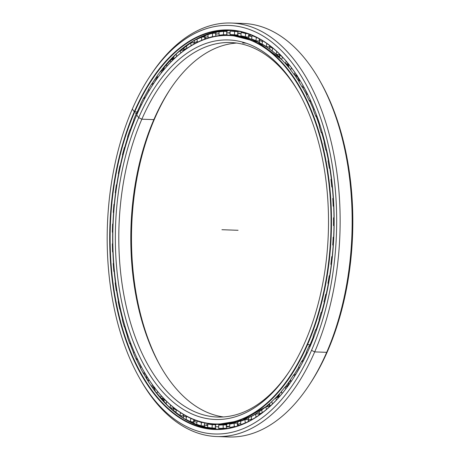 <?xml version="1.0" encoding="UTF-8"?>
<svg xmlns="http://www.w3.org/2000/svg" width="460" height="460" viewBox="0 0 460 460"><rect width="100%" height="100%" fill="white"/><g stroke="black" fill="none" stroke-linecap="round" stroke-linejoin="round"><path stroke-width="0.69" d="M295.901 75.118A191.935 107.617 -88 0 0 295.803 74.986A191.935 107.617 92 0 1 295.901 75.118A0.937 0.632 -36.6 0 1 295.699 75.084A0.937 0.632 143.4 0 0 295.901 75.118A191.935 107.617 92 0 1 297.068 76.716A191.935 107.617 -88 0 0 295.901 75.118A0.937 0.632 143.4 0 0 296.131 75.095A0.937 0.632 -36.6 0 1 295.901 75.118M288.5 66.044A191.935 107.617 -88 0 0 286.396 63.762A191.935 107.617 92 0 1 288.5 66.044M279.525 57.138A191.935 107.617 -88 0 0 275.793 54.033A191.935 107.617 92 0 1 279.525 57.138M277.547 55.579A191.969 107.64 92 0 1 279.617 57.362A191.969 107.64 -88 0 0 277.547 55.579M286.183 63.716A191.969 107.64 92 0 1 288.541 66.275A191.969 107.64 -88 0 0 286.183 63.716M295.59 74.934A191.969 107.64 92 0 1 295.699 75.084A191.969 107.64 92 0 1 297.062 76.952A191.969 107.64 -88 0 0 295.699 75.084A9.758 6.612 -36.6 0 1 295.027 74.79A9.758 6.612 143.4 0 0 295.699 75.084A191.969 107.64 -88 0 0 295.59 74.934M263.246 408.773A191.935 107.617 -88 0 0 263.718 408.451A191.935 107.617 92 0 1 263.246 408.773M266.075 406.772A191.935 107.617 -88 0 0 269.422 404.19A191.935 107.617 92 0 1 266.075 406.772M276.943 397.532A191.935 107.617 -88 0 0 278.961 395.525A191.935 107.617 92 0 1 276.943 397.532M286.925 386.624A191.935 107.617 -88 0 0 288.167 385.089A191.935 107.617 92 0 1 286.925 386.624M304.066 87.665A191.969 107.64 92 0 1 305.014 89.274A191.969 107.64 -88 0 0 304.066 87.665M288.167 384.853A191.969 107.64 92 0 1 286.707 386.664A191.969 107.64 -88 0 0 288.167 384.853M279.007 395.295A191.969 107.64 92 0 1 276.724 397.566A191.969 107.64 -88 0 0 279.007 395.295M269.52 403.972A191.969 107.64 92 0 1 265.868 406.801A191.969 107.64 -88 0 0 269.52 403.972M136.712 114.994A194.361 108.98 -88 0 0 153.749 386.503A194.361 108.98 -88 0 0 307.136 344.436A194.361 108.98 -88 0 0 290.099 72.927A194.361 108.98 -88 0 0 136.712 114.994A194.361 108.98 92 0 1 153.22 84.186A194.361 108.98 92 0 1 298.845 86.141A194.361 108.98 92 0 1 307.136 344.436L307.533 344.632A194.672 109.152 -88 0 0 299.23 85.916A194.672 109.152 -88 0 0 153.364 83.962A194.672 109.152 -88 0 0 153.295 84.076A194.672 109.152 92 0 1 229.051 35.173A194.672 109.152 92 0 1 322.138 143.393A194.672 109.152 92 0 1 307.533 344.632L310.046 344.718A194.672 109.152 -88 0 0 313.398 336.611A194.672 109.152 92 0 1 310.046 344.718A194.672 109.152 92 0 1 309.597 345.736A194.66 109.146 -88 0 0 313.404 336.622A194.66 109.146 92 0 1 309.615 345.736A194.672 109.152 -88 0 0 310.046 344.718L307.533 344.632A194.672 109.152 92 0 1 215.314 424.275A194.672 109.152 92 0 1 143.192 370.156A194.672 109.152 -88 0 0 143.261 370.271A194.672 109.152 -88 0 0 307.533 344.632L307.136 344.436A194.361 108.98 92 0 1 143.129 370.035A194.361 108.98 92 0 1 136.712 114.994L138.684 117.651L141.847 119.197A187.364 105.058 -88 0 0 127.788 312.875A187.364 105.058 -88 0 0 217.384 417.036A187.364 105.058 -88 0 0 289.633 370.973A187.364 105.058 92 0 1 149.569 367.741A187.364 105.058 92 0 1 141.847 119.197L138.684 117.651A189.865 106.455 -88 0 0 146.78 369.966A189.865 106.455 -88 0 0 289.041 371.875A189.865 106.455 -88 0 0 305.164 341.78A189.865 106.455 92 0 1 155.33 382.875A189.865 106.455 92 0 1 138.684 117.651A189.865 106.455 92 0 1 288.523 76.555A189.865 106.455 92 0 1 305.164 341.78A189.865 106.455 -88 0 0 298.897 92.638A189.865 106.455 -88 0 0 138.684 117.651L141.847 119.197A187.364 105.058 92 0 1 299.425 93.587A187.364 105.058 -88 0 0 230.604 42.538A187.364 105.058 -88 0 0 141.847 119.197L153.864 119.617L154.836 118.22A189.865 106.455 92 0 1 170.367 89.027A189.865 106.455 -88 0 0 154.836 118.22A189.865 106.455 -88 0 0 160.574 366.413A189.865 106.455 92 0 1 154.836 118.22L153.864 119.617A187.364 105.058 92 0 1 236.601 43.056A187.364 105.058 -88 0 0 169.774 89.918A187.364 105.058 -88 0 0 153.864 119.617L141.847 119.197L153.864 119.617A187.364 105.058 -88 0 0 160.045 365.481A187.364 105.058 -88 0 0 223.399 416.944A187.364 105.058 92 0 1 138.627 308.464A187.364 105.058 92 0 1 153.864 119.617L154.836 118.22M242.615 42.964A187.364 105.058 92 0 1 246.077 43.188M215.314 424.275L217.827 424.361A194.672 109.152 -88 0 0 271.802 401.632A194.672 109.152 92 0 1 216.574 424.304M275.845 397.699A194.672 109.152 -88 0 0 281.422 391.638A194.672 109.152 92 0 1 275.845 397.699A194.66 109.146 -88 0 0 281.428 391.65L275.856 397.699M285.327 386.923A194.672 109.152 -88 0 0 290.484 380.017A194.672 109.152 92 0 1 285.327 386.923M294.158 374.589A194.672 109.152 -88 0 0 298.891 366.884A194.672 109.152 92 0 1 294.158 374.589A194.66 109.146 -88 0 0 298.897 366.896A194.66 109.146 92 0 1 298.465 367.638L294.17 374.584M302.277 360.812A194.672 109.152 -88 0 0 306.555 352.366A194.672 109.152 92 0 1 302.277 360.812A194.66 109.146 -88 0 0 306.561 352.377A194.66 109.146 92 0 1 302.289 360.812M290.714 69.793A194.66 109.146 -88 0 0 285.47 63.555A194.672 109.152 92 0 1 290.708 69.805A194.672 109.152 -88 0 0 285.459 63.555L290.714 69.793M229.051 35.173L231.564 35.265L257.583 41.889L281.675 59.53A194.672 109.152 -88 0 0 231.564 35.265A194.672 109.152 -88 0 0 230.31 35.23A194.672 109.152 92 0 1 231.564 35.265A194.672 109.152 92 0 1 281.675 59.535A194.66 109.146 -88 0 0 263.2 44.913M294.331 74.612A194.66 109.146 92 0 1 299.098 81.667A194.66 109.146 -88 0 0 294.331 74.612L299.098 81.667A194.672 109.152 -88 0 0 294.32 74.606A194.672 109.152 92 0 1 299.092 81.679M302.456 87.204A194.66 109.146 92 0 1 306.74 95.036A194.66 109.146 -88 0 0 302.456 87.204A194.672 109.152 92 0 1 306.734 95.047A194.672 109.152 -88 0 0 302.444 87.204L306.74 95.036M309.775 101.212A194.66 109.146 92 0 1 313.559 109.767A194.66 109.146 -88 0 0 309.775 101.212M316.227 116.495A194.66 109.146 92 0 1 319.487 125.712A194.66 109.146 -88 0 0 316.227 116.495A194.672 109.152 92 0 1 319.481 125.724A194.672 109.152 -88 0 0 316.21 116.495M321.753 132.905A194.66 109.146 92 0 1 324.467 142.715A194.66 109.146 -88 0 0 321.753 132.905A194.672 109.152 92 0 1 324.455 142.721A194.672 109.152 -88 0 0 321.735 132.9M326.295 150.276A194.66 109.146 92 0 1 328.446 160.597A194.66 109.146 -88 0 0 326.295 150.276A194.672 109.152 92 0 1 328.434 160.609A194.672 109.152 -88 0 0 326.284 150.27M329.82 168.429A194.66 109.146 92 0 1 331.378 179.187A194.66 109.146 -88 0 0 329.82 168.429A194.672 109.152 92 0 1 331.361 179.193A194.672 109.152 -88 0 0 329.808 168.423M332.292 187.197A194.66 109.146 92 0 1 333.23 198.26A194.66 109.146 -88 0 0 332.292 187.197M333.684 206.385A194.66 109.146 92 0 1 333.994 217.597A194.66 109.146 -88 0 0 333.684 206.385M333.983 225.802A194.66 109.146 92 0 1 333.661 237.061A194.66 109.146 -88 0 0 333.983 225.802M333.195 245.255A194.66 109.146 92 0 1 332.241 256.45A194.66 109.146 -88 0 0 333.195 245.255M331.315 264.558A194.66 109.146 92 0 1 329.74 275.58A194.66 109.146 -88 0 0 331.315 264.558A194.672 109.152 92 0 1 329.728 275.586A194.672 109.152 -88 0 0 331.303 264.552M328.365 283.538A194.66 109.146 92 0 1 326.192 294.256A194.66 109.146 -88 0 0 328.365 283.538A194.672 109.152 92 0 1 326.174 294.256A194.672 109.152 -88 0 0 328.354 283.532M324.369 302.024A194.66 109.146 92 0 1 321.62 312.288A194.66 109.146 -88 0 0 324.369 302.024A194.672 109.152 92 0 1 321.609 312.294A194.672 109.152 -88 0 0 324.358 302.019M319.361 319.78A194.66 109.146 92 0 1 316.077 329.509A194.66 109.146 -88 0 0 319.361 319.78M266.409 406.732A191.969 107.64 -88 0 0 269.307 404.501A191.969 107.64 92 0 1 266.409 406.732M277.253 397.48A191.969 107.64 -88 0 0 278.915 395.836A191.969 107.64 92 0 1 277.253 397.48M287.23 386.567A191.969 107.64 -88 0 0 288.178 385.388A191.969 107.64 92 0 1 287.23 386.567M297.091 76.412A191.969 107.64 -88 0 0 296.131 75.095A191.969 107.64 92 0 1 297.091 76.412M224.434 424.574A194.66 109.146 -88 0 0 226.671 424.655A194.672 109.152 92 0 1 225.59 424.637A194.672 109.152 -88 0 0 226.665 424.666A194.66 109.146 92 0 1 224.434 424.574M238.027 35.506A194.672 109.152 -88 0 0 235.652 35.518L238.027 35.506A194.66 109.146 -88 0 0 235.646 35.523A194.66 109.146 92 0 1 238.027 35.512M225.59 424.637L224.44 424.586A194.672 109.152 -88 0 0 225.59 424.637L226.659 424.678M273.269 51.917A191.969 107.64 92 0 1 274.039 52.486A191.969 107.64 -88 0 0 273.269 51.917L273.378 51.94M276.282 54.217A191.969 107.64 92 0 1 279.41 56.821A191.969 107.64 -88 0 0 276.282 54.217M286.707 63.831A191.969 107.64 92 0 1 288.466 65.728A191.969 107.64 -88 0 0 286.707 63.831M309.764 101.212A194.672 109.152 92 0 1 313.553 109.779A194.672 109.152 -88 0 0 309.764 101.212M332.275 187.191A194.672 109.152 92 0 1 333.218 198.266A194.672 109.152 -88 0 0 332.275 187.191M333.672 206.379A194.672 109.152 92 0 1 333.977 217.603A194.672 109.152 -88 0 0 333.672 206.379M333.971 225.797A194.672 109.152 92 0 1 333.649 237.067A194.672 109.152 -88 0 0 333.971 225.797M333.178 245.249A194.672 109.152 92 0 1 332.223 256.456A194.672 109.152 -88 0 0 333.178 245.249M319.355 319.769A194.672 109.152 92 0 1 316.066 329.509A194.672 109.152 -88 0 0 319.355 319.769M250.067 416.967A194.66 109.146 -88 0 0 271.802 401.637L265.799 406.807L269.077 406.427L265.799 406.807L266.466 409.406L265.799 406.807A195.327 109.52 92 0 1 261.723 409.952A195.327 109.52 -88 0 0 265.799 406.807L242.247 420.354L217.827 424.361M285.338 386.923A194.66 109.146 -88 0 0 290.49 380.029L285.338 386.923M154.56 388.878A202.314 113.436 92 0 1 153.266 386.975A202.314 113.436 -88 0 0 154.56 388.878M146.378 375.693A202.314 113.436 92 0 1 145.722 374.515A202.314 113.436 -88 0 0 146.378 375.693M162.512 70.662A202.314 113.436 92 0 1 163.8 68.954A202.314 113.436 -88 0 0 162.512 70.662M171.442 59.714A202.314 113.436 92 0 1 173.46 57.517A202.314 113.436 -88 0 0 171.442 59.714M180.648 50.45A202.314 113.436 92 0 1 183.868 47.65A202.314 113.436 -88 0 0 180.648 50.45M187.277 44.907A202.314 113.436 92 0 1 188.571 43.924A202.314 113.436 -88 0 0 187.277 44.907M183.988 47.403A202.273 113.419 -88 0 0 180.441 50.479A202.273 113.419 92 0 1 183.988 47.403M173.518 57.258A202.273 113.419 -88 0 0 171.223 59.748A202.273 113.419 92 0 1 173.518 57.258M163.806 68.701A202.273 113.419 -88 0 0 162.294 70.702A202.273 113.419 92 0 1 163.806 68.701M154.853 81.604A202.273 113.419 -88 0 0 153.83 83.243A202.273 113.419 92 0 1 154.853 81.604M145.349 374.158A202.273 113.419 -88 0 0 146.337 375.947A202.273 113.419 92 0 1 145.349 374.158M153.053 386.917A202.273 113.419 -88 0 0 154.56 389.137A202.273 113.419 92 0 1 153.053 386.917M173.472 410.843A202.314 113.436 92 0 1 170.102 407.646A202.314 113.436 -88 0 0 173.472 410.843M163.582 400.631A202.314 113.436 92 0 1 161.506 398.153A202.314 113.436 -88 0 0 163.582 400.631M161.299 398.107A202.273 113.419 -88 0 0 163.639 400.89A202.273 113.419 92 0 1 161.299 398.107M169.78 407.485A202.273 113.419 -88 0 0 173.523 411.039A202.273 113.419 92 0 1 169.78 407.485M139.064 377.275L140.116 379.149A206.879 116.001 -88 0 0 314.692 351.9L311.529 350.353A204.384 114.597 92 0 1 139.064 377.275A204.384 114.597 92 0 1 132.319 109.077A204.384 114.597 -88 0 0 150.236 394.588A204.384 114.597 -88 0 0 311.529 350.353A204.384 114.597 -88 0 0 293.612 64.843A204.384 114.597 -88 0 0 132.319 109.077A204.384 114.597 92 0 1 149.672 76.682A204.384 114.597 92 0 1 302.812 78.735A204.384 114.597 92 0 1 311.529 350.353L314.692 351.9A206.879 116.001 92 0 1 216.695 436.54A206.879 116.001 92 0 1 139.593 378.206M216.695 436.54L228.712 436.966A206.879 116.001 -88 0 0 326.709 352.325L314.692 351.9L326.709 352.325A206.879 116.001 92 0 1 309.143 385.118L310.327 383.318A204.384 114.597 -88 0 0 327.681 350.922L326.709 352.325L327.681 350.922A204.384 114.597 -88 0 0 320.936 82.725L319.884 80.851A206.879 116.001 92 0 1 326.709 352.325A206.879 116.001 -88 0 0 342.234 138.471A206.879 116.001 -88 0 0 243.305 23.46L231.288 23.034A206.879 116.001 92 0 1 330.217 138.046A206.879 116.001 92 0 1 314.692 351.9A206.879 116.001 -88 0 0 305.871 76.964A206.879 116.001 -88 0 0 150.857 74.882L149.672 76.682M309.735 384.215A204.384 114.597 -88 0 0 310.327 383.318M237.026 31.038A199.577 111.901 -88 0 0 236.043 31.13A199.577 111.901 92 0 1 237.026 31.038M161.805 398.216A202.273 113.419 -88 0 0 163.536 400.286A202.273 113.419 92 0 1 161.805 398.216M170.413 407.704A202.273 113.419 -88 0 0 173.328 410.481A202.273 113.419 92 0 1 170.413 407.704M176.933 413.643A202.273 113.419 -88 0 0 178.492 414.926A202.273 113.419 92 0 1 176.933 413.643M215.498 428.409A199.583 111.906 92 0 1 214.044 428.105A199.583 111.906 -88 0 0 215.498 428.409A199.577 111.901 92 0 1 214.118 428.11A199.577 111.901 -88 0 0 215.498 428.392M230.483 30.331L212.071 32.746L193.999 40.491L176.761 53.348L160.81 70.984A199.577 111.901 92 0 1 230.483 30.331A199.577 111.901 -88 0 0 160.799 70.989A199.583 111.906 92 0 1 198.708 37.933M157.073 76.078A199.577 111.901 -88 0 0 152.053 83.634A199.583 111.906 92 0 1 157.078 76.09L152.064 83.628A199.577 111.901 92 0 1 157.073 76.078M148.557 89.43A199.577 111.901 -88 0 0 143.997 97.733A199.583 111.906 92 0 1 148.563 89.435A199.583 111.906 -88 0 0 144.009 97.727A199.577 111.901 92 0 1 148.557 89.43M140.789 104.15A199.577 111.901 -88 0 0 137.201 112.016A199.577 111.901 -88 0 0 136.712 113.143A199.577 111.901 92 0 1 137.201 112.016A199.577 111.901 92 0 1 140.789 104.15A199.583 111.906 -88 0 0 137.212 112.01A199.583 111.906 92 0 1 140.8 104.161M133.854 120.094A199.577 111.901 -88 0 0 130.284 129.714A199.583 111.906 92 0 1 133.86 120.106A199.583 111.906 -88 0 0 130.295 129.714A199.577 111.901 92 0 1 133.854 120.094M127.811 137.114A199.577 111.901 -88 0 0 124.769 147.286A199.583 111.906 92 0 1 127.817 137.12A199.583 111.906 -88 0 0 124.786 147.28A199.577 111.901 92 0 1 127.811 137.114M122.716 155.037A199.577 111.901 -88 0 0 120.244 165.675A199.577 111.901 92 0 1 122.716 155.037M118.623 173.69A199.577 111.901 -88 0 0 116.736 184.707A199.577 111.901 92 0 1 118.623 173.69M115.569 192.947A199.577 111.901 -88 0 0 114.293 204.188A199.577 111.901 92 0 1 115.569 192.947A199.583 111.906 -88 0 0 114.31 204.183A199.583 111.906 92 0 1 115.581 192.953M113.585 212.566A199.577 111.901 -88 0 0 112.936 223.922A199.577 111.901 92 0 1 113.585 212.566A199.583 111.906 -88 0 0 112.953 223.916A199.583 111.906 92 0 1 113.597 212.572M112.694 232.352A199.577 111.901 -88 0 0 112.683 243.719A199.577 111.901 92 0 1 112.694 232.352A199.583 111.906 -88 0 0 112.694 243.714A199.583 111.906 92 0 1 112.706 232.357M112.907 252.109A199.577 111.901 -88 0 0 113.528 263.379A199.583 111.906 92 0 1 112.924 252.114A199.583 111.906 -88 0 0 113.545 263.379A199.577 111.901 92 0 1 112.907 252.109M114.224 271.647A199.577 111.901 -88 0 0 115.471 282.704A199.577 111.901 92 0 1 114.224 271.647A199.583 111.906 -88 0 0 115.483 282.699A199.583 111.906 92 0 1 114.235 271.653M116.627 290.76A199.577 111.901 -88 0 0 118.484 301.461A199.577 111.901 92 0 1 116.627 290.76M120.089 309.269A199.577 111.901 -88 0 0 122.532 319.522A199.577 111.901 92 0 1 120.089 309.269A199.583 111.906 -88 0 0 122.544 319.51A199.583 111.906 92 0 1 120.1 309.275M124.574 326.985A199.577 111.901 -88 0 0 127.587 336.709A199.577 111.901 92 0 1 124.574 326.985M130.042 343.735A199.577 111.901 -88 0 0 133.595 352.849A199.583 111.906 92 0 1 130.053 343.741A199.583 111.906 -88 0 0 133.607 352.843A199.577 111.901 92 0 1 130.042 343.735M136.424 359.346A199.577 111.901 -88 0 0 140.507 367.793A199.577 111.901 92 0 1 136.424 359.346M148.252 381.374L143.669 373.675A199.577 111.901 -88 0 0 148.246 381.386A199.577 111.901 92 0 1 143.658 373.669A199.583 111.906 92 0 0 148.246 381.374M185.242 419.382A199.583 111.906 92 0 1 154.709 390.816L151.668 386.561A199.577 111.901 -88 0 0 154.692 390.81L154.692 390.81A199.583 111.906 92 0 1 151.668 386.561A199.577 111.901 92 0 0 154.692 390.81A199.577 111.901 -88 0 0 216.401 429.209A199.577 111.901 92 0 1 154.692 390.81M140.513 367.781A199.583 111.906 92 0 1 139.328 365.435A199.583 111.906 92 0 1 136.436 359.352A199.583 111.906 -88 0 0 139.328 365.435L140.513 367.781M127.598 336.697A199.583 111.906 92 0 1 124.591 326.991A199.583 111.906 -88 0 0 127.598 336.697M118.496 301.455A199.583 111.906 92 0 1 116.639 290.766A199.583 111.906 -88 0 0 118.496 301.455M116.748 184.702A199.583 111.906 92 0 1 118.64 173.696A199.583 111.906 -88 0 0 116.748 184.702M120.255 165.669A199.583 111.906 92 0 1 122.728 155.043A199.583 111.906 -88 0 0 120.255 165.669M136.724 113.137A199.583 111.906 92 0 1 137.212 112.01A199.583 111.906 -88 0 0 136.724 113.137M132.319 109.077L134.291 111.734A199.887 112.079 -88 0 0 142.813 377.372A199.887 112.079 -88 0 0 292.583 379.385A199.887 112.079 -88 0 0 309.563 347.697A199.887 112.079 92 0 1 151.811 390.96A199.887 112.079 92 0 1 134.291 111.734A199.887 112.079 92 0 1 292.037 68.465A199.887 112.079 92 0 1 309.563 347.697A199.887 112.079 -88 0 0 302.962 85.405A199.887 112.079 -88 0 0 134.291 111.734L137.201 112.016L134.682 111.924A199.577 111.901 92 0 1 303.031 85.52A199.577 111.901 -88 0 0 229.224 30.274A199.577 111.901 -88 0 0 134.682 111.924L134.291 111.734L134.682 111.924A199.577 111.901 -88 0 0 119.709 318.228A199.577 111.901 -88 0 0 215.142 429.174A199.577 111.901 -88 0 0 292.658 379.27A199.577 111.901 92 0 1 143.163 377.096A199.577 111.901 92 0 1 134.682 111.924L137.212 112.01A9.758 4.64 -156.5 0 1 138.535 110.906M216.401 429.209L199.784 426.041L183.724 418.456L168.584 406.623L154.709 390.816A9.758 6.612 143.4 0 0 154.732 390.856M154.577 388.55A202.273 113.419 92 0 1 153.559 387.05A202.273 113.419 -88 0 0 154.577 388.55M162.805 70.604A202.273 113.419 92 0 1 163.806 69.282A202.273 113.419 -88 0 0 162.805 70.604M171.741 59.668A202.273 113.419 92 0 1 173.403 57.856A202.273 113.419 -88 0 0 171.741 59.668M180.958 50.41A202.273 113.419 92 0 1 183.724 47.995A202.273 113.419 -88 0 0 180.958 50.41M187.634 44.844A202.273 113.419 92 0 1 191.665 41.906A202.273 113.419 -88 0 0 187.634 44.844M320.407 81.794A204.384 114.597 92 0 1 327.681 350.922M237.291 23.523A206.879 116.001 92 0 1 319.884 80.851M150.265 75.785A206.879 116.001 92 0 1 231.288 23.034M155.923 389.419A4.882 2.323 -156.5 0 1 155.106 388.366A4.882 2.323 23.5 0 0 155.923 389.419M173.558 59.34A4.882 2.058 -16.4 0 1 175.789 57.253A4.882 2.058 163.6 0 0 173.558 59.34M183.563 50.813A4.882 1.702 -12.6 0 1 183.546 50.738A4.882 1.702 -12.6 0 1 186.898 48.288A4.882 1.702 167.4 0 0 183.546 50.738L184.138 47.139M194.367 43.849A4.882 1.328 -9 0 1 193.953 43.418A4.882 1.328 -9 0 1 197.357 41.572A4.882 1.328 171 0 0 193.953 43.418L194.58 40.158M206.523 38.525A4.882 0.943 -5.7 0 1 204.677 37.973A4.882 0.943 -5.7 0 1 208.11 36.719A4.882 0.943 174.3 0 0 204.677 37.973L205.338 34.989M215.97 36.104L215.608 34.442A4.882 0.546 -2.4 0 1 219.052 33.776A4.882 0.546 177.6 0 0 215.608 34.442L216.309 31.711M227.154 35.138L226.63 32.867L230.075 32.775L226.63 32.867L227.367 30.36M230.069 33.057L228.775 33.017M238.234 31.245L237.647 33.246L241.063 33.735L237.647 33.246L239.798 33.189M248.952 34.138L248.538 35.575A4.882 0.655 7.3 0 0 251.913 36.645A4.882 0.655 -172.7 0 1 248.538 35.575A4.882 0.655 -172.7 0 1 250.706 35.311M259.463 38.916L259.198 39.83A4.882 1.052 10.6 0 0 262.516 41.48A4.882 1.052 -169.4 0 1 259.198 39.83A4.882 1.052 -169.4 0 1 260.308 39.387M269.646 45.54L269.525 45.954A4.882 1.432 14 0 0 272.768 48.196A4.882 1.432 -166 0 1 269.525 45.954A4.882 1.432 -166 0 1 269.773 45.638M279.398 53.969A4.882 1.8 17.6 0 0 281.796 56.396A4.882 1.8 -162.4 0 1 279.398 53.969L279.749 57.632M288.794 64.348A4.882 2.151 21.5 0 0 290.041 65.918A4.882 2.151 -158.5 0 1 288.794 64.348M280.267 395.709A4.882 2.231 161.7 0 0 279.283 396.83A4.882 2.231 -18.3 0 1 280.267 395.709M271.509 404.898A4.882 1.886 165.6 0 0 269.192 407.037A4.882 1.886 -14.4 0 1 271.509 404.898M262.252 412.729A4.882 1.518 169.2 0 0 258.871 414.88A4.882 1.518 -10.8 0 1 262.252 412.729M259.003 415.138A4.882 1.518 -10.8 0 1 258.871 414.88L258.94 415.184M251.62 419.14A4.882 1.138 172.7 0 0 248.199 420.687A4.882 1.138 -7.3 0 1 251.62 419.14M248.992 421.187A4.882 1.138 -7.3 0 1 248.199 420.687L248.377 421.498M240.747 423.654A4.882 0.747 176 0 0 237.302 424.614A4.882 0.747 -4 0 1 240.747 423.654M239.447 425.08A4.882 0.747 -4 0 1 237.302 424.614L237.59 425.954M229.73 426.242A4.882 0.351 179.2 0 0 226.285 426.621A4.882 0.351 -0.8 0 1 229.73 426.242M228.424 426.88A4.882 0.351 -0.8 0 1 226.285 426.621L226.699 428.519M218.69 426.868L215.257 426.673L218.69 426.868M207.736 425.54A4.882 0.454 -174.3 0 1 204.332 424.764A4.882 0.454 5.7 0 0 207.736 425.54M206.494 424.603A4.882 0.454 -174.3 0 1 207.822 424.672M194.08 423.878L193.614 420.917A4.882 0.857 8.9 0 0 196.966 422.274A4.882 0.857 -171.1 0 1 193.614 420.917A4.882 0.857 -171.1 0 1 195.799 420.549A4.882 0.857 -171.1 0 1 196.259 420.572M183.62 418.393L183.212 415.161A4.882 1.242 12.3 0 0 186.501 417.105A4.882 1.242 -167.7 0 1 183.212 415.161A4.882 1.242 -167.7 0 1 183.85 414.724M176.433 410.084A4.882 1.621 -164.2 0 1 173.236 407.543A4.882 1.621 -164.2 0 1 173.316 407.37L173.236 407.543A4.882 1.621 15.8 0 0 176.433 410.084M166.14 400.936A4.882 1.978 -160.5 0 1 163.743 398.492A4.882 1.978 19.5 0 0 166.14 400.936M245.548 422.855L245.306 422.872A198.703 111.412 92 0 1 240.81 424.614L241.212 424.678L240.81 424.614A198.703 111.412 -88 0 0 245.306 422.872L245.548 422.855M235.779 426.512L234.301 426.546A198.703 111.412 92 0 1 229.747 427.489L231.731 427.685L229.747 427.489A198.703 111.412 -88 0 0 234.301 426.546L235.779 426.512M226.619 428.323L223.186 428.26A198.703 111.412 92 0 1 218.626 428.398L220.61 428.484L218.626 428.398A198.703 111.412 -88 0 0 223.186 428.26L226.619 428.323M215.429 428.174L212.083 428.007A198.703 111.412 92 0 1 207.558 427.334A198.703 111.412 -88 0 0 212.083 428.007L215.429 428.174M204.367 426.063L201.095 425.787A198.703 111.412 92 0 1 196.65 424.31A198.703 111.412 -88 0 0 201.095 425.787L204.367 426.063M193.591 422.004L190.336 421.613A198.703 111.412 92 0 1 186.012 419.347A198.703 111.412 -88 0 0 190.336 421.613L193.591 422.004M183.143 416.035L179.906 415.535A198.703 111.412 92 0 1 175.749 412.505A198.703 111.412 -88 0 0 179.906 415.535L183.143 416.035M173.121 408.216L169.912 407.612A198.703 111.412 92 0 1 165.968 403.846A198.703 111.412 -88 0 0 169.912 407.612L173.121 408.216M163.639 398.624L160.459 397.917A198.703 111.412 92 0 1 156.756 393.455L157.602 391.517L156.756 393.455A198.703 111.412 -88 0 0 160.459 397.917L163.633 398.624M154.767 387.354L151.633 386.555A198.703 111.412 92 0 1 148.218 381.438L149.063 379.834L148.218 381.438A198.703 111.412 -88 0 0 151.633 386.555L152.427 384.738L151.633 386.555L154.767 387.354M145.544 374.216L143.526 373.635A198.703 111.412 92 0 1 140.426 367.914A198.703 111.412 -88 0 0 143.526 373.635L145.544 374.216M137.793 359.783L136.218 359.283A198.703 111.412 92 0 1 133.469 353.016A198.703 111.412 -88 0 0 136.218 359.283L137.793 359.783M131.025 344.08L129.783 343.643A198.703 111.412 92 0 1 127.409 336.892A198.703 111.412 -88 0 0 129.783 343.643L131.025 344.08M125.275 327.25L124.28 326.876A198.703 111.412 92 0 1 122.302 319.711A198.703 111.412 -88 0 0 124.28 326.876L125.275 327.25M120.577 309.471L119.767 309.143A198.703 111.412 92 0 1 118.214 301.628A198.703 111.412 -88 0 0 119.767 309.143L120.577 309.471M116.966 290.91L116.288 290.616A198.703 111.412 92 0 1 115.167 282.837A198.703 111.412 -88 0 0 116.288 290.616L116.966 290.91M114.465 271.751L113.879 271.492A198.703 111.412 92 0 1 113.206 263.517L113.729 263.298L113.206 263.517A198.703 111.412 -88 0 0 113.879 271.492L114.465 271.751M113.085 252.195L112.562 251.948A198.703 111.412 92 0 1 112.343 243.857L112.844 243.656L112.343 243.857A198.703 111.412 -88 0 0 112.562 251.948L113.085 252.195M112.844 232.421L112.355 232.185A198.703 111.412 92 0 1 112.585 224.06L113.091 223.865L112.585 224.06A198.703 111.412 -88 0 0 112.355 232.185L112.844 232.421M113.735 212.635L113.252 212.399A198.703 111.412 92 0 1 113.936 204.326L114.471 204.119L113.936 204.326A198.703 111.412 -88 0 0 113.252 212.399L113.735 212.635M115.748 193.033L115.247 192.786A198.703 111.412 92 0 1 116.38 184.839L116.966 184.621L116.38 184.839A198.703 111.412 -88 0 0 115.247 192.786L115.748 193.033M118.864 173.811L118.323 173.541A198.703 111.412 92 0 1 119.893 165.801L120.566 165.565L119.893 165.801A198.703 111.412 -88 0 0 118.323 173.541L118.864 173.811M122.452 154.853A198.703 111.412 92 0 1 124.436 147.395L125.235 147.131L124.436 147.395A198.703 111.412 -88 0 0 122.452 154.853L123.027 155.244L122.452 154.853M127.587 136.913A198.703 111.412 92 0 1 129.973 129.812L130.945 129.513L129.973 129.812A198.703 111.412 -88 0 0 127.587 136.913L128.202 137.471L127.587 136.913M133.676 119.893A198.703 111.412 92 0 1 136.436 113.218L137.643 112.884L136.436 113.218A198.703 111.412 -88 0 0 133.676 119.893L134.337 120.652L133.676 119.893M204.677 422.964L204.619 423.534L204.677 422.964M215.723 424.798L215.487 425.397L215.723 424.798M226.556 424.954L226.435 425.35L226.556 424.954M226.469 427.88L226.475 428.312L226.469 427.88M278.886 397.227L275.678 397.728L278.886 397.227M243.15 32.39L241.155 32.424A198.703 111.412 92 0 1 245.651 33.499L247.595 33.666L245.651 33.499L245.226 36.817L245.651 33.499A198.703 111.412 -88 0 0 241.155 32.424L240.919 35.788A195.327 109.52 92 0 1 245.226 36.817L248.498 37.093L245.226 36.817A195.327 109.52 -88 0 0 240.919 35.788L241.155 32.424L243.461 32.413M235.79 35.288A195.327 109.52 92 0 1 237.877 35.121A195.327 109.52 -88 0 0 235.79 35.288M313.128 336.266A195.327 109.52 -88 0 0 315.594 329.653L316.716 329.314L315.594 329.653L316.336 330.401L315.594 329.653A195.327 109.52 92 0 1 313.128 336.266L313.852 337.186L313.128 336.266M319.027 319.441A195.327 109.52 -88 0 0 321.126 312.449L322.069 312.144L321.126 312.449L321.827 313.001L321.126 312.449A195.327 109.52 92 0 1 319.027 319.441L319.723 320.143L319.027 319.441M323.984 301.725A195.327 109.52 -88 0 0 325.686 294.429L326.502 294.147L325.686 294.429L326.358 294.814L325.686 294.429A195.327 109.52 92 0 1 323.984 301.725L324.645 302.249L323.984 301.725M327.94 283.297A195.327 109.52 -88 0 0 329.239 275.764L329.958 275.5L329.239 275.764L329.877 276.006L329.239 275.764A195.327 109.52 92 0 1 327.94 283.297L328.584 283.665L327.94 283.297M331.482 264.638L330.866 264.333A195.327 109.52 -88 0 0 331.74 256.64L332.402 256.387L331.74 256.64L332.367 256.766L331.74 256.64A195.327 109.52 92 0 1 330.866 264.333L331.482 264.638M333.333 245.324L332.729 245.03A195.327 109.52 -88 0 0 333.172 237.256L333.799 237.003L333.172 237.256A195.327 109.52 92 0 1 332.729 245.03L333.333 245.324M334.121 225.866L333.506 225.572A195.327 109.52 -88 0 0 333.517 217.793L334.138 217.54L333.517 217.793A195.327 109.52 92 0 1 333.506 225.572L334.121 225.866M333.851 206.459L333.201 206.16A195.327 109.52 -88 0 0 332.77 198.45L333.408 198.185L332.77 198.45A195.327 109.52 92 0 1 333.201 206.16L333.834 206.057L333.201 206.16L333.851 206.459M332.522 187.3L331.804 186.978A195.327 109.52 -88 0 0 330.941 179.417L331.614 179.061L330.941 179.417A195.327 109.52 92 0 1 331.804 186.978L332.465 186.748L331.804 186.978L332.522 187.3M330.153 168.573L329.331 168.222A195.327 109.52 -88 0 0 328.049 160.885L328.762 160.373L328.049 160.885A195.327 109.52 92 0 1 329.331 168.222L330.038 167.854L329.331 168.222L330.153 168.573M326.772 150.466L325.812 150.081A195.327 109.52 -88 0 0 324.122 143.037L324.875 142.335L324.122 143.037A195.327 109.52 92 0 1 325.812 150.081L326.565 149.54L325.812 150.081L326.772 150.466M322.425 133.159L321.281 132.733A195.327 109.52 -88 0 0 319.2 126.051L319.993 125.131L319.2 126.051A195.327 109.52 92 0 1 321.281 132.733L322.086 131.985L321.281 132.733L322.425 133.159M317.17 116.823L315.784 116.345A195.327 109.52 -88 0 0 313.329 110.095L314.157 108.916L313.329 110.095A195.327 109.52 92 0 1 315.784 116.345L316.635 115.356L315.784 116.345L317.17 116.823M311.081 101.626L309.373 101.085A195.327 109.52 -88 0 0 306.567 95.335L307.424 93.851L306.567 95.335A195.327 109.52 92 0 1 309.373 101.085L310.264 99.82L309.373 101.085L311.081 101.626M304.244 87.716L302.111 87.107A195.327 109.52 -88 0 0 298.983 81.903L299.851 80.103L298.983 81.903A195.327 109.52 92 0 1 302.111 87.107L303.031 85.52L302.111 87.107L304.244 87.716M297.206 75.342L294.072 74.543A195.327 109.52 -88 0 0 290.657 69.949L291.496 67.81L290.657 69.949A195.327 109.52 92 0 1 294.072 74.543L294.986 72.634L294.072 74.543L297.206 75.342M288.581 64.199L285.332 63.526A195.327 109.52 -88 0 0 281.664 59.576L282.452 57.08L281.664 59.576A195.327 109.52 92 0 1 285.332 63.526L286.223 61.266L285.332 63.526L288.581 64.199M279.226 54.751L275.983 54.159A195.327 109.52 -88 0 0 272.096 50.899L272.809 48.035L272.096 50.899A195.327 109.52 92 0 1 275.983 54.159L276.822 51.526L275.983 54.159L279.226 54.751M269.382 47.029L266.116 46.54A195.327 109.52 -88 0 0 262.045 43.999L262.654 40.767L262.045 43.999A195.327 109.52 92 0 1 266.116 46.54L266.869 43.527L266.116 46.54L269.382 47.029M259.13 41.118L255.829 40.739A195.327 109.52 -88 0 0 251.62 38.945L252.045 35.627L252.632 35.581L252.045 35.627L251.62 38.945A195.327 109.52 92 0 1 255.829 40.739L256.438 37.501A198.703 111.412 -88 0 0 252.045 35.627A198.703 111.412 92 0 1 256.438 37.501L255.829 40.739L259.13 41.118M237.831 34.971L234.41 34.816A195.327 109.52 -88 0 0 230.753 34.575A195.327 109.52 -88 0 0 230.046 34.557L232.035 34.638L230.046 34.557L230.098 31.182L230.046 34.557A195.327 109.52 92 0 1 234.41 34.816L234.646 31.453A198.703 111.412 -88 0 0 230.098 31.182A198.703 111.412 92 0 1 230.874 31.205A198.703 111.412 92 0 1 234.646 31.453L234.41 34.816L237.693 34.971L237.722 34.529L237.831 34.971M227.01 34.81L223.485 34.747A195.327 109.52 -88 0 0 219.115 35.265L221.099 35.466L219.115 35.265L218.977 31.918L219.115 35.265A195.327 109.52 92 0 1 223.485 34.747L223.537 31.378A198.703 111.412 -88 0 0 218.977 31.918A198.703 111.412 92 0 1 223.537 31.378L223.485 34.747L226.774 34.793L226.786 34.149L226.774 34.793M213.469 36.604L212.572 36.622A195.327 109.52 -88 0 0 208.23 37.91L207.903 34.615L208.23 37.91A195.327 109.52 92 0 1 212.572 36.622L212.434 33.275A198.703 111.412 -88 0 0 207.903 34.615A198.703 111.412 92 0 1 212.434 33.275L212.572 36.622L213.469 36.604M144.319 372.134L143.526 373.635L144.319 372.134M197.495 421.003L197.162 421.026A195.327 109.52 -88 0 0 201.428 422.441L202.935 422.573L201.428 422.441L201.095 425.787L201.428 422.441A195.327 109.52 92 0 1 197.162 421.026L196.65 424.31L197.162 421.026L197.495 421.003M209.881 423.959L207.886 423.993A195.327 109.52 -88 0 0 212.227 424.637L215.51 424.798L212.227 424.637L212.083 428.007L212.227 424.637A195.327 109.52 92 0 1 207.886 423.993L207.558 427.334L207.886 423.993L212.451 424.108M218.77 425.028A195.327 109.52 -88 0 0 223.146 424.896L226.429 424.942L223.146 424.896L223.186 428.26L223.146 424.896A195.327 109.52 92 0 1 218.77 425.028L218.626 428.398L218.77 425.028M229.701 424.12A195.327 109.52 -88 0 0 234.065 423.217L237.348 423.148L234.065 423.217L234.301 426.546L234.065 423.217A195.327 109.52 92 0 1 229.701 424.12L229.747 427.489L229.701 424.12M240.58 421.285A195.327 109.52 -88 0 0 244.887 419.618L248.164 419.434L244.887 419.618L245.306 422.872L244.887 419.618A195.327 109.52 92 0 1 240.58 421.285L240.81 424.614L240.58 421.285M251.286 416.547A195.327 109.52 -88 0 0 255.501 414.126L258.761 413.833L255.501 414.126L256.07 417.099L255.501 414.126A195.327 109.52 92 0 1 251.286 416.547L251.695 419.727L251.286 416.547M271.785 401.563A195.327 109.52 -88 0 0 275.678 397.728L276.425 399.964L275.678 397.728A195.327 109.52 92 0 1 271.785 401.563L272.418 404.024L271.785 401.563M281.37 391.471A195.327 109.52 -88 0 0 285.045 386.975L287.621 386.492L285.045 386.975L285.832 388.872L285.045 386.975A195.327 109.52 92 0 1 281.37 391.471L282.072 393.587L281.37 391.471M290.381 379.77A195.327 109.52 -88 0 0 293.808 374.664L295.866 374.216L293.808 374.664L294.613 376.234L293.808 374.664A195.327 109.52 92 0 1 290.381 379.77L291.123 381.558L290.381 379.77M298.73 366.58A195.327 109.52 -88 0 0 301.869 360.916L303.525 360.502L301.869 360.916L302.663 362.175L301.869 360.916A195.327 109.52 92 0 1 298.73 366.58L299.483 368.046L298.73 366.58M306.337 352.026A195.327 109.52 -88 0 0 309.154 345.862L310.511 345.489L309.154 345.862L309.931 346.846L309.154 345.862A195.327 109.52 92 0 1 306.337 352.026L307.084 353.205L306.337 352.026M141.254 366.62L140.426 367.914L141.254 366.62M136.982 358.087L136.218 359.283L136.982 358.087M134.251 352.009L133.469 353.016L134.251 352.009M130.502 342.717L129.783 343.643L130.502 342.717M128.139 336.133L127.409 336.892L128.139 336.133M124.953 326.174L124.28 326.876L124.953 326.174M122.975 319.154L122.302 319.711L122.975 319.154M120.388 308.631L119.767 309.143L120.388 308.631M118.829 301.248L118.214 301.628L118.829 301.248M116.863 290.26L116.288 290.616L116.863 290.26M115.736 282.589L115.167 282.837L115.736 282.589M114.413 271.256L113.879 271.492L114.413 271.256M113.735 263.385L113.206 263.517L113.735 263.385M113.074 251.821L112.562 251.948L113.074 251.821M112.844 243.823L112.343 243.857L112.844 243.823M112.849 232.15L112.355 232.185L112.849 232.15M113.079 224.112L112.585 224.06L113.079 224.112M113.746 212.451L113.252 212.399L113.746 212.451M114.436 204.464L113.936 204.326L114.436 204.464M115.759 192.935L115.247 192.786L115.759 192.935M116.897 185.081L116.38 184.839L116.897 185.081M118.864 173.799L118.323 173.541L118.864 173.799M120.434 166.163L119.893 165.801L120.434 166.163M125.016 147.913L124.436 147.395L125.016 147.913M130.582 130.513L129.973 129.812L130.582 130.513M137.086 114.143L136.436 113.218L137.086 114.143M141.364 104.966L140.662 103.966L141.364 104.966M144.446 98.969L143.773 97.784A198.703 111.412 -88 0 0 140.662 103.966A198.703 111.412 92 0 1 143.773 97.784L144.446 98.969M149.207 90.568L148.477 89.292L149.207 90.568M145.291 97.405L143.773 97.784L145.291 97.405M152.588 85.146L151.903 83.668A198.703 111.412 -88 0 0 148.477 89.292A198.703 111.412 92 0 1 151.903 83.668L152.588 85.146M157.774 77.596L157.038 76.009L157.774 77.596M153.847 83.237L151.903 83.668L153.847 83.237M161.414 72.789L160.747 70.995A198.703 111.412 -88 0 0 157.038 76.009A198.703 111.412 92 0 1 160.747 70.995L161.414 72.789M166.98 66.165L166.267 64.256L166.98 66.165M163.242 70.524L160.747 70.995L163.242 70.524M170.844 62.031L170.223 59.909A198.703 111.412 -88 0 0 166.267 64.256A198.703 111.412 92 0 1 170.223 59.909L170.844 62.031M176.726 56.407L176.065 54.148L176.726 56.407M173.431 59.403L170.223 59.909L173.431 59.403M180.78 52.975L180.228 50.502A198.703 111.412 -88 0 0 176.065 54.148A198.703 111.412 92 0 1 180.228 50.502L180.78 52.975M186.927 48.409L186.34 45.787L186.927 48.409M183.465 50.1L180.228 50.502L183.465 50.1M191.118 45.712L190.67 42.883A198.703 111.412 -88 0 0 186.34 45.787A198.703 111.412 92 0 1 190.67 42.883L191.118 45.712M197.466 42.245L196.989 39.255L197.466 42.245M193.924 42.59L190.67 42.883L193.924 42.59M201.756 40.307L201.44 37.122A198.703 111.412 -88 0 0 196.989 39.255A198.703 111.412 92 0 1 201.44 37.122L201.756 40.307M204.711 36.938L201.44 37.122L204.711 36.938M215.717 33.2L212.434 33.275L215.717 33.2M215.838 36.133L215.82 35.679L215.838 36.133M226.826 31.418L223.537 31.378L226.826 31.418M237.929 31.613L234.646 31.453L237.929 31.613L237.906 31.987L237.935 31.613M256.875 37.553L256.438 37.501L256.875 37.553M261.723 409.952L262.263 412.769L261.723 409.952M223.031 428.559L220.61 428.484M190.842 418.376L190.336 421.613L190.842 418.376M186.674 416.311L186.012 419.347L186.674 416.311M180.533 412.66L179.906 415.535L180.533 412.66M176.502 409.843L175.749 412.505L176.502 409.843M170.625 405.099L169.912 407.612L170.625 405.099M166.779 401.551L165.968 403.846L166.779 401.551M161.224 395.761L160.459 397.917L161.224 395.761M226.274 428.582A198.703 111.412 92 0 1 225.365 428.49M238.073 230.287L221.927 229.712M137.402 113.43L135.499 113.361M154.692 387.82L154.56 389.097L155.509 391.868L156.9 393.133M146.395 375.619L147.016 379.143L148.591 380.73M138.868 361.98L141.082 366.89M132.187 347.041L134.004 351.434M126.425 330.964L127.552 334.42M121.647 313.956L122.222 316.256M126.603 142.531L127.201 140.599M132.353 125.718L133.567 122.584M139.029 109.837L140.967 105.777M146.562 95.122L149.12 90.424M154.865 81.725L157.418 76.82M163.858 69.782L163.806 68.689L164.927 65.889L166.422 64.682M173.454 59.443L173.512 57.299L174.167 55.804M175.731 54.309L176.128 54.096M187.105 44.948L187.709 44.833M199.025 37.783L199.778 37.881M193.953 43.418L194.08 44.005M211.33 32.959L212.117 33.356M204.677 37.973L204.918 39.083M223.721 30.59L224.44 31.389M235.934 30.872L236.141 31.395M235.641 35.541L235.986 34.891M237.647 33.246L238.194 35.857M245.582 37.386L246.106 36.892M248.538 35.575L249.032 38.416M255.122 40.75L255.501 40.589M259.198 39.83L259.635 42.924M264.333 45.597L264.621 45.569M269.525 45.954L269.905 49.341M288.604 64.112L288.489 65.947L289.144 67.838M290.007 68.902L290.823 69.517M297.177 75.883L299.379 81.081M305.026 89.182L307.234 94.179M312.075 103.902L313.973 108.456M318.251 119.887L319.499 123.596M323.495 137.017L324.208 139.702M327.773 155.238L328.026 156.509M323.42 307.119L323.598 306.44M318.055 325.352L318.832 322.983M311.822 342.326L313.179 338.928M304.721 358.122L306.762 353.884M296.827 372.629L299.385 367.845M288.213 385.687L289.133 382.105L290.772 380.707M278.961 397.193L278.944 395.634L279.887 393.398M280.381 392.84L281.549 392.012M269.169 407.06L269.813 403.437M258.871 414.88L259.48 411.447M248.199 420.687L248.848 417.565M237.302 424.614L237.987 421.762M243.921 419.721L244.277 419.871M226.285 426.621L227.004 423.999M234.22 422.751L234.715 423.206M215.993 424.298L215.257 426.673L215.826 429.174M224.244 424.252L224.601 424.919M204.855 423.004L204.332 424.764L204.855 427.489M212.462 428.864L213.175 428.065M200.272 426.196L201.077 425.782M193.614 420.917L193.97 419.71M188.249 421.072L189.025 420.963M183.212 415.161L183.419 414.466M173.236 407.543L173.587 411.091M176.715 413.592L177.353 413.712M163.691 398.435L164.105 402.103M165.864 403.937L166.296 404.173M230.874 31.205L238.125 31.464"/></g></svg>
